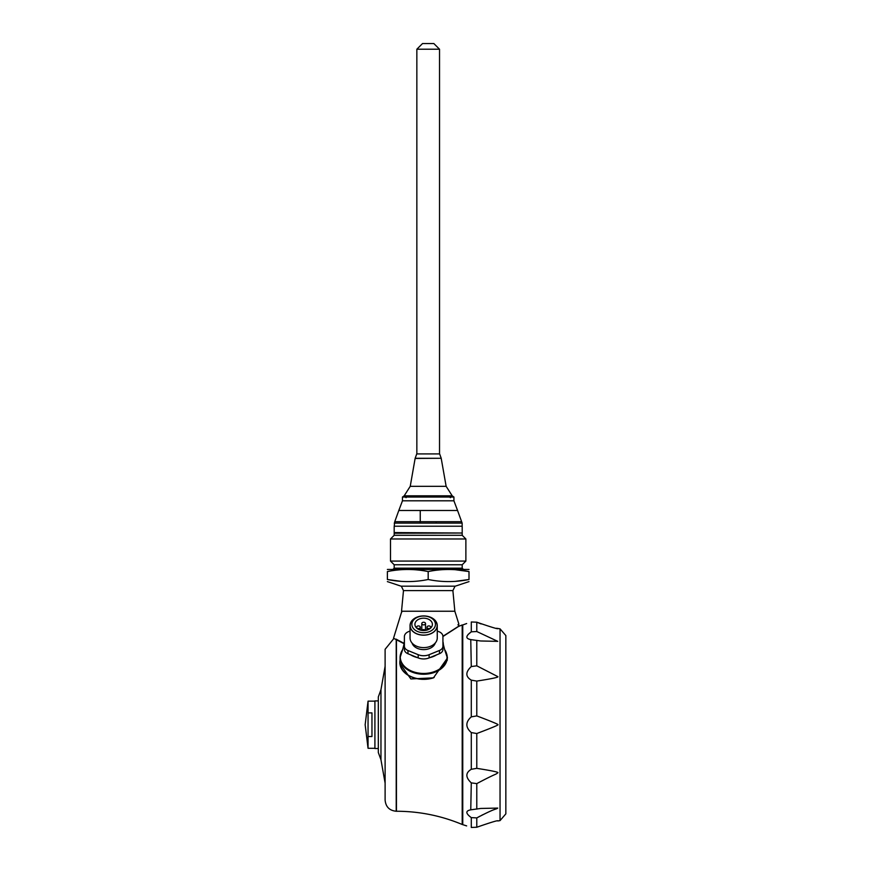 <?xml version="1.0" encoding="UTF-8"?>
<svg xmlns="http://www.w3.org/2000/svg" width="871" height="871" viewBox="0 0 871 871"><rect width="100%" height="100%" fill="white"/><g stroke="black" fill="none" stroke-linecap="round" stroke-linejoin="round"><path stroke-width="1.31" d="M378.308 748.527L374.911 748.527L374.911 700.915L378.308 700.915M368.052 712.903L368.052 701.144L365.156 724.716L368.052 748.298L368.052 736.528L371.961 736.528L371.961 712.903L368.052 712.903L368.052 736.528M400.072 660.196A23.811 16.832 0 0 0 399.843 662.515A23.811 16.832 0 0 0 433.442 677.856L447.454 657.997L446.867 654.48M399.843 662.515L399.843 663.506L410.851 678.945L433.442 677.856M447.237 660.392L447.237 657.561A23.582 16.669 180 0 1 423.654 674.241A23.582 16.669 180 0 1 400.072 657.561L400.072 662.515A23.582 16.669 -0 0 0 423.654 679.184A23.582 16.669 -0 0 0 434.172 677.442M420.258 510.504L420.258 523.112M496.622 628.252L497.766 628.459C498.931 629.504 491.941 627.414 476.785 622.188L471.287 621.981C465.397 623.974 465.397 623.974 471.287 621.981C465.397 623.974 465.397 623.974 471.287 621.981L471.287 631.823L476.785 631.519L497.766 641.361L480.716 640.98L471.287 639.673C465.397 638.77 465.397 636.157 471.287 631.823L468.108 634.458M477.395 622.449L478.005 622.711M478.636 622.972L479.877 623.473M480.498 623.712L481.086 623.941M471.287 666.555L476.785 665.825L497.766 676.593C499.148 677.192 492.159 678.683 476.785 681.089L471.287 680.153C465.397 676.604 465.397 672.074 471.287 666.555L470.765 639.619M471.287 817.608C465.397 813.274 465.397 810.651 471.287 809.758L480.716 808.451L497.766 808.081C494.946 810.019 496.938 807.319 476.785 817.913L471.287 817.608L471.287 827.45C465.397 825.458 465.397 825.458 471.287 827.45L476.785 827.243C491.516 822.137 498.517 820.036 497.766 820.972L500.041 820.602L505.844 813.873L505.844 635.558L500.041 628.84L500.041 820.602M470.765 809.823L471.287 782.877C465.397 777.346 465.397 772.817 471.287 769.289L476.785 768.353C492.224 770.759 499.214 772.261 497.766 772.849C494.663 775.234 497.515 772.621 476.785 783.617L471.287 782.877M476.785 827.243L476.785 817.913L477.395 817.575M478.712 816.846L479.965 816.181M482.044 815.093L482.599 814.81M505.844 809.965L505.844 639.466M471.287 732.565C465.397 727.329 465.397 722.103 471.287 716.866L476.785 715.908C492.453 721.841 499.442 724.781 497.766 724.716C499.475 724.639 492.474 727.579 476.785 733.534L471.287 732.565L471.287 769.289M466.649 825.904L462.196 824.478L462.196 624.964L458.636 626.412M462.762 824.478L462.762 624.964L462.196 624.964M454.847 611.246L401.531 611.246L403.48 590.614L452.887 590.614L454.847 611.246L458.821 623.919L458.037 624.845M416.85 453.922L416.85 49.222L422.522 43.55L433.856 43.55L439.528 49.222L439.528 453.922M415.151 458.277L441.227 458.277L439.637 453.922L416.741 453.922L415.151 458.277L410.241 486.312L404.177 495.828L402.511 496.993L453.867 496.993L452.201 495.828L404.177 495.828M441.227 458.277L415.151 458.451M428.184 497.036L402.456 497.036L402.456 500.803L453.922 500.803L453.922 497.036L428.184 497.036M402.456 500.803L398.809 510.504L457.569 510.504L453.922 500.803M457.558 510.504L462.153 523.112L394.225 523.112L462.153 523.112L462.153 526.226L394.225 526.226L394.748 521.685L461.63 521.685M461.739 526.226L394.628 526.226M461.739 533.019L394.182 532.573L394.182 526.672M461.968 533.019L394.182 533.248L461.968 533.019M462.196 533.248L462.196 535.295L394.182 535.295L394.182 533.248M390.491 538.975L465.876 538.975L465.876 561.076L390.491 561.076L390.491 538.975L394.182 535.295M465.876 561.076L462.196 564.767L394.182 564.767L390.491 561.076M469.001 569.46L387.377 569.46M401.204 581.371L387.377 579.498C387.377 582.274 387.377 582.274 387.377 579.498L387.377 571.572C387.377 568.796 387.377 568.796 387.377 571.572C400.987 568.796 414.585 568.796 428.184 571.572C441.793 568.796 455.391 568.796 469.001 571.572C469.001 568.796 469.001 568.796 469.001 571.572L455.163 569.699M387.377 579.498C400.987 582.274 414.585 582.274 428.184 579.498L428.184 571.572M428.184 579.498C441.793 582.274 455.391 582.274 469.001 579.498L469.001 571.572M469.001 579.498C469.001 582.274 469.001 582.274 469.001 579.498L455.163 581.371M387.377 581.61L401.096 586.183L455.272 586.183L469.001 581.61M454.945 586.183L401.433 586.183M380.965 689.669L380.965 759.762L378.308 752.5L378.308 696.942L380.965 689.669L385.113 666.304M393.932 638.421L385.113 649.298L385.113 800.144C385.766 806.884 389.468 810.596 396.218 811.249L396.447 811.249C419.245 811.293 441.162 815.702 462.196 824.478M458.821 626.26L442.925 636.505M404.013 643.636L396.218 639.456L396.218 811.249M458.767 625.53L458.701 623.919A0.795 0.795 90 0 1 458.647 624.355M458.832 626.118L442.925 636.287M401.553 612.607L401.705 611.921L401.553 612.607M404.046 643.353L396.044 639.118C392.527 637.507 392.527 637.507 396.044 639.118L396.044 639.118M401.771 611.246A73.883 73.883 0 0 1 401.705 611.921M445.419 611.246L447.683 611.246M427.008 627.251A1.862 1.317 0 0 0 428.87 628.557A1.862 1.317 0 0 0 430.731 627.251A1.862 1.317 0 0 0 428.87 625.933A1.862 1.317 0 0 0 427.008 627.251L427.008 630.071M425.364 630.419A1.862 1.317 0 0 0 423.654 629.613A1.862 1.317 0 0 0 421.945 630.419M416.578 627.251A1.862 1.317 0 0 0 418.439 628.557A1.862 1.317 0 0 0 420.301 627.251A1.862 1.317 0 0 0 418.439 625.933A1.862 1.317 0 0 0 416.578 627.251L416.578 627.991M425.516 623.56A1.862 1.317 0 0 0 423.654 622.242A1.862 1.317 0 0 0 421.793 623.56A1.862 1.317 0 0 0 423.654 624.877A1.862 1.317 0 0 0 425.516 623.56L425.516 630.397M414.912 624.355A8.743 6.184 0 0 0 423.654 630.539A8.743 6.184 0 0 0 432.397 624.355A8.743 6.184 0 0 0 423.654 618.181A8.743 6.184 0 0 0 414.912 624.355M435.446 624.355A11.791 8.34 0 0 0 423.654 616.026A11.791 8.34 0 0 0 411.863 624.355A11.791 8.34 0 0 0 423.654 632.694A11.791 8.34 0 0 0 435.446 624.355M423.654 616.026A13.49 9.537 0 0 0 411.972 630.332A13.49 9.537 0 0 0 435.337 630.332A13.49 9.537 0 0 0 423.654 616.026M437.253 625.563A13.598 9.614 0 0 0 423.654 615.939A13.598 9.614 0 0 0 410.045 625.563A13.598 9.614 0 0 0 423.654 635.177A13.598 9.614 0 0 0 437.253 625.563L437.253 637.986A13.598 9.614 0 0 1 423.654 647.61A13.598 9.614 0 0 1 410.045 637.986L410.045 625.563M412.016 642.972A11.9 8.416 0 0 0 423.654 649.614A11.9 8.416 0 0 0 435.293 642.972M437.253 631.007L439.115 631.769A7.621 5.389 180 0 1 442.925 636.44L442.925 646.249A6.881 4.867 180 0 1 439.485 650.463L429.109 654.698A10.92 7.719 180 0 1 418.2 654.698L407.955 650.517A7.153 5.063 180 0 1 404.384 646.14L404.384 636.668A8.187 5.792 180 0 1 408.477 631.649L410.045 631.007M404.384 646.14L404.384 649.341A7.153 5.063 180 0 0 407.955 653.729L417.427 657.594A19.663 13.903 180 0 1 410.611 654.807M442.925 646.249L442.925 649.461A6.881 4.867 180 0 1 439.485 653.675L429.109 657.91A10.92 7.719 180 0 1 418.2 657.91L417.427 657.594M443.317 644.398A19.663 13.903 180 0 0 442.925 641.622L442.925 647.175A19.663 13.903 180 0 0 443.317 644.398L444.667 649.657A23.386 16.538 180 0 1 444.667 649.657L444.667 649.657A23.386 16.538 180 0 1 447.041 656.919A23.386 16.538 180 0 1 421.303 673.37A23.386 16.538 180 0 1 400.736 653.62A23.386 16.538 180 0 1 402.642 649.657L400.072 657.561A23.582 16.669 180 0 1 400.704 653.751M404.384 647.175A19.663 13.903 180 0 1 403.981 644.398A19.663 13.903 180 0 1 404.384 641.622M436.698 654.807A19.663 13.903 180 0 1 429.882 657.594M476.785 783.617L476.785 809.105M476.785 733.534L476.785 768.353M476.785 681.089L476.785 715.908M476.785 640.337L476.785 665.825M476.785 622.188L476.785 631.519M471.287 680.153L471.287 716.866M416.85 49.222L439.528 49.222M441.227 458.451L446.137 486.312L410.241 486.312M420.258 521.685L394.748 521.685L398.809 510.504M462.196 564.767L462.196 568.164L394.182 568.164L393.05 569.296M396.447 639.63L396.447 811.249M407.955 650.517L407.955 653.729M418.2 654.698L418.2 657.91M429.109 654.698L429.109 657.91M439.485 650.463L439.485 653.675M446.605 653.751A23.582 16.669 180 0 1 447.237 657.561L444.667 649.657M374.911 701.144L368.052 701.144M374.911 748.298L368.052 748.298M436.121 521.685L436.121 523.112M497.766 628.459L500.041 628.84M466.649 623.538L462.762 624.964M452.201 495.828L446.137 486.312M450.296 497.668L451.2 496.764M406.082 497.668L405.178 496.764M462.196 532.573L462.196 526.672M462.196 535.295L465.876 538.975M394.182 564.767L394.182 568.164M462.196 568.164L463.328 569.296M454.945 586.379L452.887 590.614M401.433 586.379L403.48 590.614M380.965 759.762L385.113 783.138M458.669 624.246L457.917 624.845M442.925 636.527L458.712 626.347M401.411 612.607L393.529 638.247L404.013 643.68M430.731 627.991L430.731 627.251M420.301 630.071L420.301 627.251M421.793 630.397L421.793 623.56M403.981 644.398L402.642 649.657"/></g></svg>
